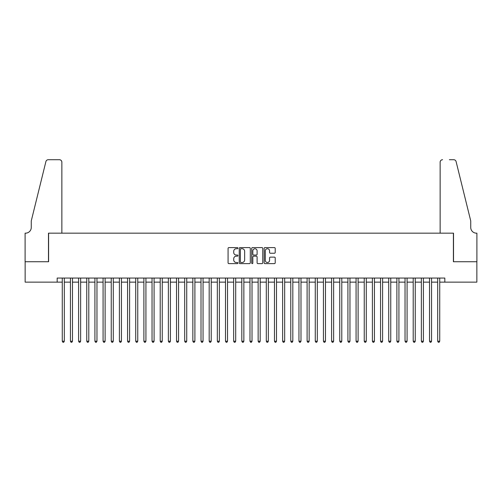 <?xml version="1.0" encoding="UTF-8"?>
<svg xmlns="http://www.w3.org/2000/svg" width="502" height="502" viewBox="0 0 502 502"><rect width="100%" height="100%" fill="white"/><g stroke="black" fill="none" stroke-linecap="round" stroke-linejoin="round"><path stroke-width="0.75" d="M237.942 248.164A0.558 0.558 0 0 0 237.383 247.599L228.868 247.599A0.803 0.803 0 0 0 228.071 248.402L228.071 262.822A0.803 0.803 0 0 0 228.868 263.619L237.383 263.619A0.558 0.558 0 0 0 237.942 263.061A0.558 0.558 0 0 0 237.383 262.502L236.279 262.502A2.566 2.566 0 0 1 233.719 259.936L233.719 258.737A2.566 2.566 0 0 1 236.279 256.171L237.383 256.171A0.558 0.558 0 0 0 237.942 255.612A0.558 0.558 0 0 0 237.383 255.047L236.279 255.047A2.566 2.566 0 0 1 233.719 252.487L233.719 251.282A2.566 2.566 0 0 1 236.279 248.722L237.383 248.722A0.558 0.558 0 0 0 237.942 248.164M274.412 253.246A0.803 0.803 0 0 0 275.215 252.45L275.215 248.402A0.803 0.803 0 0 0 274.412 247.599L264.956 247.599A0.803 0.803 0 0 0 264.159 248.402L264.159 262.822A0.803 0.803 0 0 0 264.956 263.619L274.412 263.619A0.803 0.803 0 0 0 275.215 262.822L275.215 257.934A0.803 0.803 0 0 0 274.412 257.131L270.365 257.131A0.803 0.803 0 0 0 269.568 257.934L269.568 260.356A2.14 2.14 0 0 1 267.422 262.502A2.14 2.14 0 0 1 265.282 260.356L265.282 250.862A2.14 2.14 0 0 1 267.422 248.722A2.14 2.14 0 0 1 269.568 250.862L269.568 252.45A0.803 0.803 0 0 0 270.365 253.246L274.412 253.246M57.172 282.137L25.144 282.137L25.144 261.73L48.606 261.73L48.606 233.166L453.394 233.166L453.394 261.73L476.856 261.73L476.856 282.137L444.828 282.137L444.828 278.052L57.172 278.052L57.172 282.137L62.273 282.137M250.297 248.402A0.803 0.803 0 0 0 249.5 247.599L240.044 247.599A0.803 0.803 0 0 0 239.247 248.402L239.247 262.822A0.803 0.803 0 0 0 240.044 263.619L249.5 263.619A0.803 0.803 0 0 0 250.297 262.822L250.297 248.402M252.5 247.599L261.956 247.599A0.803 0.803 0 0 1 262.753 248.402L262.753 262.822A0.803 0.803 0 0 1 261.956 263.619L257.909 263.619A0.803 0.803 0 0 1 257.106 262.822L257.106 256.974A0.803 0.803 0 0 0 256.309 256.171L253.623 256.171A0.803 0.803 0 0 0 252.82 256.974L252.82 263.061A0.558 0.558 0 0 1 252.261 263.619A0.558 0.558 0 0 1 251.703 263.061L251.703 248.402A0.803 0.803 0 0 1 252.5 247.599M64.312 282.137L70.437 282.137M72.476 282.137L78.594 282.137M80.634 282.137L86.758 282.137M88.798 282.137L94.916 282.137M96.961 282.137L103.079 282.137M105.119 282.137L111.243 282.137M113.283 282.137L119.401 282.137M121.44 282.137L127.564 282.137M129.604 282.137L135.722 282.137M137.761 282.137L143.886 282.137M145.925 282.137L152.043 282.137M154.089 282.137L160.207 282.137M162.246 282.137L168.371 282.137M170.41 282.137L176.528 282.137M178.568 282.137L184.692 282.137M186.731 282.137L192.85 282.137M194.895 282.137L201.013 282.137M203.053 282.137L209.177 282.137M211.216 282.137L217.335 282.137M219.374 282.137L225.498 282.137M227.538 282.137L233.656 282.137M235.695 282.137L241.82 282.137M243.859 282.137L249.977 282.137M252.023 282.137L258.141 282.137M260.18 282.137L266.305 282.137M268.344 282.137L274.462 282.137M276.502 282.137L282.626 282.137M284.665 282.137L290.783 282.137M292.823 282.137L298.947 282.137M300.987 282.137L307.105 282.137M309.15 282.137L315.269 282.137M317.308 282.137L323.432 282.137M325.472 282.137L331.59 282.137M333.629 282.137L339.754 282.137M341.793 282.137L347.911 282.137M349.957 282.137L356.075 282.137M358.114 282.137L364.239 282.137M366.278 282.137L372.396 282.137M374.436 282.137L380.56 282.137M382.599 282.137L388.717 282.137M390.757 282.137L396.881 282.137M398.921 282.137L405.039 282.137M407.084 282.137L413.202 282.137M415.242 282.137L421.366 282.137M423.406 282.137L429.524 282.137M431.563 282.137L437.688 282.137M439.727 282.137L444.828 282.137M240.929 248.722A0.558 0.558 0 0 0 240.364 249.281L240.364 261.937A0.558 0.558 0 0 0 240.929 262.502L242.089 262.502A2.566 2.566 0 0 0 244.65 259.936L244.65 251.282A2.566 2.566 0 0 0 242.089 248.722L240.929 248.722M257.106 250.906A2.14 2.14 0 0 0 254.966 248.76A2.14 2.14 0 0 0 252.82 250.906L252.82 254.25A0.803 0.803 0 0 0 253.623 255.047L256.309 255.047A0.803 0.803 0 0 0 257.106 254.25L257.106 250.906M64.312 278.052L64.312 341.222L62.273 341.222L62.273 278.052M64.312 341.222L63.704 342.282L62.888 342.282L62.273 341.222M61.865 233.166L61.865 162.165A2.447 2.447 0 0 0 59.418 159.718L48.28 159.718A2.447 2.447 0 0 0 45.902 161.581L31.262 220.924L31.262 227.456A5.71 5.71 0 0 1 25.552 233.166L25.1 233.166L25.1 261.73L48.481 261.73L48.481 233.166L61.865 233.166L61.865 162.165C61.708 160.69 60.893 159.874 59.418 159.718L52.641 159.718M45.902 161.581C46.523 160.238 46.523 160.238 45.902 161.581C46.523 160.238 46.523 160.238 45.902 161.581M31.262 227.456A5.71 5.71 0 0 1 25.552 233.166M440.135 233.166L440.135 162.165L440.135 233.166L453.519 233.166L453.519 261.73L476.9 261.73L476.9 233.166L476.448 233.166A5.71 5.71 0 0 1 470.738 227.456A5.71 5.71 0 0 0 476.448 233.166M466.251 202.726L456.098 161.581L470.738 220.924L470.738 227.456M449.359 159.718L453.72 159.718A2.447 2.447 0 0 1 456.098 161.581C455.477 160.238 455.477 160.238 456.098 161.581C455.477 160.238 455.477 160.238 456.098 161.581M442.582 159.718A2.447 2.447 0 0 0 440.135 162.165C440.292 160.69 441.107 159.874 442.582 159.718M72.476 278.052L72.476 341.222L70.437 341.222L70.437 278.052M72.476 341.222L71.861 342.282L71.046 342.282L70.437 341.222M80.634 278.052L80.634 341.222L78.594 341.222L78.594 278.052M80.634 341.222L80.025 342.282L79.209 342.282L78.594 341.222M88.798 278.052L88.798 341.222L86.758 341.222L86.758 278.052M88.798 341.222L88.183 342.282L87.367 342.282L86.758 341.222M96.961 278.052L96.961 341.222L94.916 341.222L94.916 278.052M96.961 341.222L96.346 342.282L95.531 342.282L94.916 341.222M105.119 278.052L105.119 341.222L103.079 341.222L103.079 278.052M105.119 341.222L104.51 342.282L103.694 342.282L103.079 341.222M113.283 278.052L113.283 341.222L111.243 341.222L111.243 278.052M113.283 341.222L112.668 342.282L111.852 342.282L111.243 341.222M121.44 278.052L121.44 341.222L119.401 341.222L119.401 278.052M121.44 341.222L120.831 342.282L120.016 342.282L119.401 341.222M129.604 278.052L129.604 341.222L127.564 341.222L127.564 278.052M129.604 341.222L128.989 342.282L128.173 342.282L127.564 341.222M137.761 278.052L137.761 341.222L135.722 341.222L135.722 278.052M137.761 341.222L137.153 342.282L136.337 342.282L135.722 341.222M145.925 278.052L145.925 341.222L143.886 341.222L143.886 278.052M145.925 341.222L145.316 342.282L144.494 342.282L143.886 341.222M154.089 278.052L154.089 341.222L152.043 341.222L152.043 278.052M154.089 341.222L153.474 342.282L152.658 342.282L152.043 341.222M162.246 278.052L162.246 341.222L160.207 341.222L160.207 278.052M162.246 341.222L161.638 342.282L160.822 342.282L160.207 341.222M170.41 278.052L170.41 341.222L168.371 341.222L168.371 278.052M170.41 341.222L169.795 342.282L168.979 342.282L168.371 341.222M178.568 278.052L178.568 341.222L176.528 341.222L176.528 278.052M178.568 341.222L177.959 342.282L177.143 342.282L176.528 341.222M186.731 278.052L186.731 341.222L184.692 341.222L184.692 278.052M186.731 341.222L186.117 342.282L185.301 342.282L184.692 341.222M194.895 278.052L194.895 341.222L192.85 341.222L192.85 278.052M194.895 341.222L194.28 342.282L193.465 342.282L192.85 341.222M203.053 278.052L203.053 341.222L201.013 341.222L201.013 278.052M203.053 341.222L202.444 342.282L201.628 342.282L201.013 341.222M211.216 278.052L211.216 341.222L209.177 341.222L209.177 278.052M211.216 341.222L210.602 342.282L209.786 342.282L209.177 341.222M219.374 278.052L219.374 341.222L217.335 341.222L217.335 278.052M219.374 341.222L218.765 342.282L217.95 342.282L217.335 341.222M227.538 278.052L227.538 341.222L225.498 341.222L225.498 278.052M227.538 341.222L226.923 342.282L226.107 342.282L225.498 341.222M235.695 278.052L235.695 341.222L233.656 341.222L233.656 278.052M235.695 341.222L235.087 342.282L234.271 342.282L233.656 341.222M243.859 278.052L243.859 341.222L241.82 341.222L241.82 278.052M243.859 341.222L243.244 342.282L242.428 342.282L241.82 341.222M252.023 278.052L252.023 341.222L249.977 341.222L249.977 278.052M252.023 341.222L251.408 342.282L250.592 342.282L249.977 341.222M260.18 278.052L260.18 341.222L258.141 341.222L258.141 278.052M260.18 341.222L259.572 342.282L258.756 342.282L258.141 341.222M268.344 278.052L268.344 341.222L266.305 341.222L266.305 278.052M268.344 341.222L267.729 342.282L266.913 342.282L266.305 341.222M276.502 278.052L276.502 341.222L274.462 341.222L274.462 278.052M276.502 341.222L275.893 342.282L275.077 342.282L274.462 341.222M284.665 278.052L284.665 341.222L282.626 341.222L282.626 278.052M284.665 341.222L284.05 342.282L283.235 342.282L282.626 341.222M292.823 278.052L292.823 341.222L290.783 341.222L290.783 278.052M292.823 341.222L292.214 342.282L291.398 342.282L290.783 341.222M300.987 278.052L300.987 341.222L298.947 341.222L298.947 278.052M300.987 341.222L300.372 342.282L299.556 342.282L298.947 341.222M309.15 278.052L309.15 341.222L307.105 341.222L307.105 278.052M309.15 341.222L308.535 342.282L307.72 342.282L307.105 341.222M317.308 278.052L317.308 341.222L315.269 341.222L315.269 278.052M317.308 341.222L316.699 342.282L315.883 342.282L315.269 341.222M325.472 278.052L325.472 341.222L323.432 341.222L323.432 278.052M325.472 341.222L324.857 342.282L324.041 342.282L323.432 341.222M333.629 278.052L333.629 341.222L331.59 341.222L331.59 278.052M333.629 341.222L333.021 342.282L332.205 342.282L331.59 341.222M341.793 278.052L341.793 341.222L339.754 341.222L339.754 278.052M341.793 341.222L341.178 342.282L340.362 342.282L339.754 341.222M349.957 278.052L349.957 341.222L347.911 341.222L347.911 278.052M349.957 341.222L349.342 342.282L348.526 342.282L347.911 341.222M358.114 278.052L358.114 341.222L356.075 341.222L356.075 278.052M358.114 341.222L357.506 342.282L356.684 342.282L356.075 341.222M366.278 278.052L366.278 341.222L364.239 341.222L364.239 278.052M366.278 341.222L365.663 342.282L364.847 342.282L364.239 341.222M374.436 278.052L374.436 341.222L372.396 341.222L372.396 278.052M374.436 341.222L373.827 342.282L373.011 342.282L372.396 341.222M382.599 278.052L382.599 341.222L380.56 341.222L380.56 278.052M382.599 341.222L381.984 342.282L381.169 342.282L380.56 341.222M390.757 278.052L390.757 341.222L388.717 341.222L388.717 278.052M390.757 341.222L390.148 342.282L389.332 342.282L388.717 341.222M398.921 278.052L398.921 341.222L396.881 341.222L396.881 278.052M398.921 341.222L398.306 342.282L397.49 342.282L396.881 341.222M407.084 278.052L407.084 341.222L405.039 341.222L405.039 278.052M407.084 341.222L406.469 342.282L405.654 342.282L405.039 341.222M415.242 278.052L415.242 341.222L413.202 341.222L413.202 278.052M415.242 341.222L414.633 342.282L413.817 342.282L413.202 341.222M423.406 278.052L423.406 341.222L421.366 341.222L421.366 278.052M423.406 341.222L422.791 342.282L421.975 342.282L421.366 341.222M431.563 278.052L431.563 341.222L429.524 341.222L429.524 278.052M431.563 341.222L430.954 342.282L430.139 342.282L429.524 341.222M439.727 278.052L439.727 341.222L437.688 341.222L437.688 278.052M439.727 341.222L439.112 342.282L438.296 342.282L437.688 341.222"/></g></svg>

